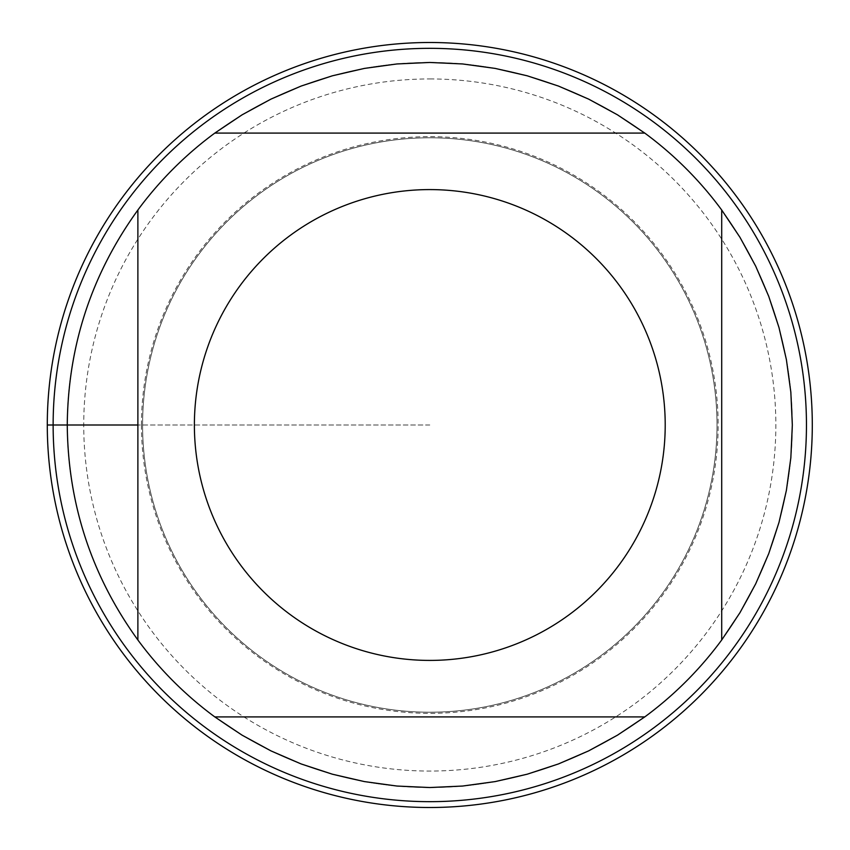 <?xml version="1.0" encoding="UTF-8"?>
<svg xmlns="http://www.w3.org/2000/svg" width="850" height="850" viewBox="0 0 850 850"><rect width="100%" height="100%" fill="white"/><g stroke="black" fill="none" stroke-linecap="round" stroke-linejoin="round"><path stroke-width="0.64" stroke-dasharray="4.25 3.19" d="M644.778 133.089L214.806 133.089M721.703 639.986L721.703 210.014M214.806 716.911L644.778 716.911M137.881 210.014L137.881 639.986M142.587 425A287.204 287.204 0 0 1 573.399 176.269A287.204 287.204 0 0 1 573.399 673.731A287.204 287.204 0 0 1 142.587 425A287.204 287.204 0 0 1 573.399 176.269A287.204 287.204 0 0 1 573.399 673.731A287.204 287.204 0 0 1 142.587 425A287.204 287.204 0 0 1 573.399 176.269A287.204 287.204 0 0 1 573.399 673.731A287.204 287.204 0 0 1 142.587 425M67.256 425A362.536 362.536 0 0 1 611.065 111.031A362.536 362.536 0 0 1 611.065 738.969A362.536 362.536 0 0 1 67.256 425A362.536 362.536 0 0 1 611.065 111.031A362.536 362.536 0 0 1 611.065 738.969A362.536 362.536 0 0 1 67.256 425A362.536 362.536 0 0 1 611.065 111.031A362.536 362.536 0 0 1 611.065 738.969A362.536 362.536 0 0 1 67.256 425A362.536 362.536 0 0 1 611.065 111.031A362.536 362.536 0 0 1 611.065 738.969A362.536 362.536 0 0 1 67.256 425A362.536 362.536 0 0 1 611.065 111.031A362.536 362.536 0 0 1 611.065 738.969A362.536 362.536 0 0 1 67.256 425M53.136 425A376.667 376.667 0 0 1 429.792 48.333M429.792 78.944A346.056 346.056 0 0 1 775.848 425A346.056 346.056 0 0 1 429.792 771.056A346.056 346.056 0 0 1 83.736 425A346.056 346.056 0 0 1 429.792 78.944M429.792 42.5A382.5 382.5 0 0 1 761.048 616.25A382.5 382.5 0 0 1 98.536 616.25A382.5 382.5 0 0 1 429.792 42.5M429.792 425L137.881 425L429.792 425M141.451 425A288.352 288.352 0 0 1 573.973 175.281A288.352 288.352 0 0 1 573.973 674.719A288.352 288.352 0 0 1 141.451 425"/><path stroke-width="1.27" d="M644.778 133.089L617.461 114.814L588.604 99.099L558.439 86.052L527.212 75.799L495.189 68.414L462.623 63.952L429.792 62.464L396.961 63.952L364.406 68.414L332.382 75.799L301.155 86.052L270.991 99.099L242.123 114.814L214.806 133.089L644.778 133.089A362.536 362.536 0 0 1 721.703 210.014L721.703 639.986L739.978 612.669L755.703 583.812L768.74 553.637L778.993 522.421L786.388 490.397L790.84 457.831L792.327 425L790.84 392.169L786.388 359.603L778.993 327.579L768.74 296.363L755.703 266.188L739.978 237.331L721.703 210.014M214.806 716.911L242.123 735.186L270.991 750.901L301.155 763.948L332.382 774.201L364.406 781.586L396.961 786.048L429.792 787.536L462.623 786.048L495.189 781.586L527.212 774.201L558.439 763.948L588.604 750.901L617.461 735.186L644.778 716.911L214.806 716.911A362.536 362.536 0 0 1 137.881 639.986L137.881 210.014C91.534 274.178 67.989 345.844 67.256 425C67.989 504.156 91.534 575.822 137.881 639.986M665.21 425A235.418 235.418 0 0 1 323.595 635.099A235.418 235.418 0 0 1 290.19 235.45A235.418 235.418 0 0 1 665.21 425M429.792 42.5A382.5 382.5 0 0 1 812.292 425A382.5 382.5 0 0 1 429.792 807.5A382.5 382.5 0 0 1 47.292 425A382.5 382.5 0 0 1 429.792 42.5A382.5 382.5 0 0 1 761.048 616.25A382.5 382.5 0 0 1 98.536 616.25A382.5 382.5 0 0 1 429.792 42.5M429.792 48.333A376.667 376.667 0 0 1 806.459 425A376.667 376.667 0 0 1 429.792 801.667A376.667 376.667 0 0 1 53.136 425A376.667 376.667 0 0 1 429.792 48.333A376.667 376.667 0 0 1 806.459 425A376.667 376.667 0 0 1 429.792 801.667A376.667 376.667 0 0 1 53.136 425M137.881 210.014A362.536 362.536 0 0 1 214.806 133.089M721.703 639.986A362.536 362.536 0 0 1 644.778 716.911M137.881 425L47.292 425L137.881 425"/></g></svg>
